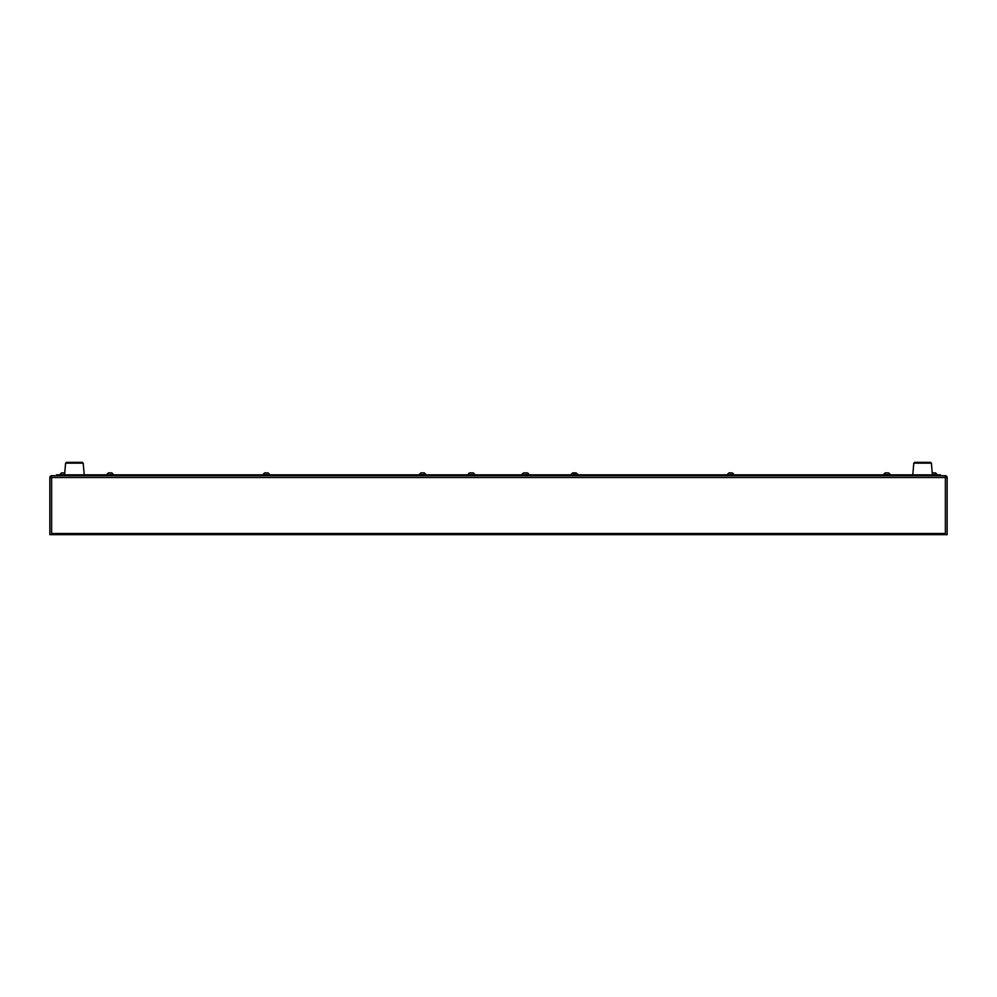 <?xml version="1.0" encoding="UTF-8"?>
<svg xmlns="http://www.w3.org/2000/svg" width="997" height="997" viewBox="0 0 997 997"><rect width="100%" height="100%" fill="white"/><g stroke="black" fill="none" stroke-linecap="round" stroke-linejoin="round"><path stroke-width="1.5" d="M526.977 472.877L523.587 472.877L521.892 474.572L528.672 474.572A1.695 1.695 0 0 0 526.977 472.877L526.578 472.877M473.413 472.877L470.023 472.877A1.695 1.695 0 0 0 468.328 474.572L475.108 474.572L473.002 472.877M930.513 462.346L931.397 463.156L930.513 462.346L914.685 462.346L913.8 463.156L931.397 463.156L932.419 474.834M82.315 462.346L83.2 463.156L82.315 462.346L66.487 462.346L65.603 463.156L83.2 463.156L84.222 474.834M935.049 472.877L932.469 472.877M51.632 477.513L51.632 534.654L52.131 533.457L52.168 534.654L944.832 534.654L944.869 533.457L945.368 534.654L945.368 477.513L49.85 477.513A1.782 1.782 0 0 1 50.498 476.142M946.253 477.513L945.368 475.731L939.211 475.731M50.747 477.513L51.682 476.628L51.632 475.731L49.85 477.513L49.85 534.654L51.632 534.654M946.888 476.578A1.782 1.782 0 0 1 947.15 477.513L947.15 534.654L945.368 534.654M50.697 475.993A1.782 1.782 0 0 1 51.632 475.731L57.789 475.731M52.081 533.495L944.919 533.495M946.739 476.379A1.782 1.782 0 0 0 945.368 475.731L947.15 477.513L945.368 477.513L945.243 475.731L51.757 475.731M940.458 475.731L940.458 474.834L56.542 474.834L56.542 475.731M64.356 472.877L62.126 472.877M113.508 474.834L111.814 472.877L113.508 474.572L106.729 474.572L108.424 472.877L111.228 472.877M426.006 474.834L424.311 472.877L426.006 474.572L419.214 474.572L420.908 472.877L423.725 472.877M888.003 472.877L885.772 472.877M731.748 472.877L729.517 472.877M575.506 472.877L573.275 472.877M267.483 472.877L265.252 472.877M932.394 474.572L937.155 474.572L935.448 472.877L937.155 474.834M61.016 475.731L61.016 474.834M935.984 474.834L935.984 475.731M59.845 474.834L61.552 472.877L59.845 474.572L64.606 474.572M883.492 474.834L885.186 472.877L883.492 474.572L890.271 474.572L888.576 472.877L890.271 474.834M727.249 474.834L728.944 472.877L727.249 474.572L734.029 474.572L732.334 472.877L734.029 474.834M571.007 474.447L577.724 474.111M262.971 474.834L264.666 472.877L262.971 474.572L269.751 474.572L268.056 472.877L269.751 474.834M523.587 472.877L521.905 474.335M914.685 462.346L913.8 463.156L912.778 474.834M64.581 474.834L65.603 463.156L66.487 462.346M59.845 474.572L61.552 472.877M577.786 474.572L576.092 472.877L577.786 474.834M570.994 474.572L572.689 472.877L570.994 474.834M937.155 474.572L935.448 472.877M108.424 472.877L106.729 474.834"/></g></svg>
